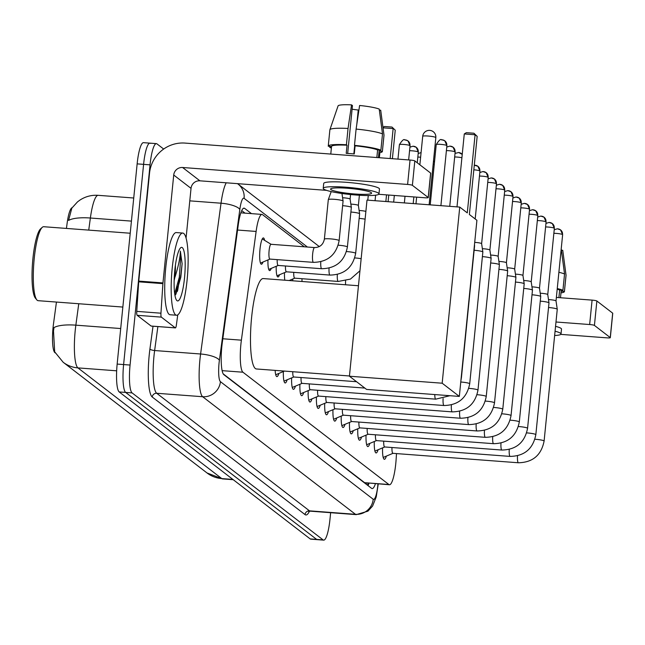 <?xml version="1.0" encoding="UTF-8"?>
<svg xmlns="http://www.w3.org/2000/svg" width="645" height="645" viewBox="0 0 645 645"><rect width="100%" height="100%" fill="white"/><g stroke="black" fill="none" stroke-linecap="round" stroke-linejoin="round"><path stroke-width="0.97" d="M271.424 244.318A13.19 2.54 -85.7 0 1 271.642 244.294A13.19 2.54 -85.7 0 1 271.851 244.35M263.007 262.015A13.19 2.54 -85.7 0 1 261.394 264.232A13.19 2.54 -85.7 0 1 259.991 249.244A13.19 2.54 -85.7 0 1 263.37 237.932A13.19 2.54 -85.7 0 1 264.635 240.359M304.311 246.801L262.539 214.656A24.728 4.757 94.3 0 0 261.959 214.422A24.728 4.757 94.3 0 0 256.121 231.442L241.383 340.165A24.728 4.757 94.3 0 0 240.891 344.357A24.728 4.757 94.3 0 0 242.931 372.213L388.862 484.508A24.728 4.757 94.3 0 0 389.443 484.75A24.728 4.757 94.3 0 0 396.135 459.248L396.506 453.588M56.446 302.062L53.503 323.79A22.253 4.281 94.3 0 0 53.059 327.555A22.253 4.281 94.3 0 0 54.898 352.63L55.22 352.88M72.119 207.706A22.253 4.281 94.3 0 0 67.161 223.001L66.427 228.427M223.194 373.858L364.619 482.686L389.443 484.75M271.271 268.376A13.19 2.54 -85.7 0 1 269.658 270.594A13.19 2.54 -85.7 0 1 267.965 259.927M279.535 274.738A13.19 2.54 -85.7 0 1 277.922 276.955A13.19 2.54 -85.7 0 1 276.237 266.288M284.808 280.196A13.19 2.54 -85.7 0 1 284.501 272.65M292.733 280.793A13.19 2.54 -85.7 0 1 292.766 279.011M278.89 373.423A14.029 2.701 -85.7 0 1 276.899 376.607A14.029 2.701 -85.7 0 1 275.141 370.383M287.154 379.784A14.029 2.701 -85.7 0 1 285.163 382.969A14.029 2.701 -85.7 0 1 283.373 371.536M295.426 386.145A14.029 2.701 -85.7 0 1 293.435 389.33A14.029 2.701 -85.7 0 1 291.637 377.897M303.69 392.507A14.029 2.701 -85.7 0 1 301.699 395.691A14.029 2.701 -85.7 0 1 299.909 384.259M311.954 398.868A14.029 2.701 -85.7 0 1 309.963 402.053A14.029 2.701 -85.7 0 1 308.173 390.62M320.226 405.229A14.029 2.701 -85.7 0 1 318.235 408.414A14.029 2.701 -85.7 0 1 316.437 396.981M328.49 411.591A14.029 2.701 -85.7 0 1 326.499 414.775A14.029 2.701 -85.7 0 1 324.701 403.343M336.755 417.952A14.029 2.701 -85.7 0 1 334.763 421.137A14.029 2.701 -85.7 0 1 332.973 409.704M345.027 424.313A14.029 2.701 -85.7 0 1 343.035 427.498A14.029 2.701 -85.7 0 1 341.237 416.065M353.291 430.675A14.029 2.701 -85.7 0 1 351.299 433.859A14.029 2.701 -85.7 0 1 349.501 422.427M361.555 437.036A14.029 2.701 -85.7 0 1 359.563 440.221A14.029 2.701 -85.7 0 1 357.773 428.788M369.827 443.397A14.029 2.701 -85.7 0 1 367.835 446.582A14.029 2.701 -85.7 0 1 366.038 435.149M378.091 449.759A14.029 2.701 -85.7 0 1 376.1 452.943A14.029 2.701 -85.7 0 1 374.302 441.511M386.355 456.12A14.029 2.701 -85.7 0 1 384.364 459.304A14.029 2.701 -85.7 0 1 382.574 447.872M78.755 303.739L75.852 325.161A28.848 8.369 -172.3 0 0 54.019 327.596L53.495 330.885L54.68 351.831L63.17 362.264A28.848 28.082 127.6 0 0 77.916 367.892L221.767 478.582A32.968 6.345 94.3 0 0 222.541 478.904L207.013 472.954A28.848 28.082 -52.4 0 0 221.767 478.582L232.877 479.42M330.635 512.702L330.014 518.919A24.728 4.757 -85.7 0 1 323.677 540.131L317.227 539.639A24.728 4.757 -85.7 0 1 316.647 539.405L125.646 392.426A24.728 4.757 -85.7 0 1 123.606 364.57L143.593 164.354A24.728 4.757 -85.7 0 1 149.922 143.15L143.472 142.658A24.728 4.757 -85.7 0 0 137.143 163.87L117.156 364.078A24.728 4.757 -85.7 0 0 119.196 391.942L310.197 538.922A24.728 4.757 -85.7 0 0 310.777 539.156L317.227 539.639A24.728 4.757 -85.7 0 1 316.647 539.405L125.646 392.426A24.728 4.757 -85.7 0 1 123.606 364.57L143.593 164.354A24.728 4.757 -85.7 0 1 149.922 143.15A24.728 4.757 -85.7 0 1 150.503 143.383M131.427 221.114L90.373 218.018A32.968 6.345 94.3 0 1 98.161 195.322C91.477 194.887 85.342 196.515 79.77 200.2L77.521 201.869L71.837 208.117L68.58 220.429A28.848 8.369 -172.3 0 1 90.373 218.018L88.736 230.104M251.461 213.624L244.64 208.375A24.728 4.757 94.3 0 0 244.06 208.142A24.728 4.757 94.3 0 0 238.215 225.161L222.299 342.616A24.728 4.757 94.3 0 0 221.807 346.8A24.728 4.757 94.3 0 0 223.847 374.664L371.568 488.338A24.728 4.757 94.3 0 0 372.149 488.579A24.728 4.757 94.3 0 0 375.43 483.694M323.677 540.131A24.728 4.757 -85.7 0 1 323.097 539.889L132.104 392.91A24.728 4.757 -85.7 0 1 130.064 365.054L150.043 164.846A24.728 4.757 -85.7 0 1 156.38 143.633A24.728 4.757 -85.7 0 1 156.961 143.875L163.677 149.043M368.972 483.21A24.728 4.757 -85.7 0 1 368.037 485.621M241.722 210.617L245.011 213.14M179.229 277.656A32.968 6.345 -85.7 0 1 179.165 278.253A32.968 6.345 -85.7 0 1 177.23 291.621M151.309 326.056A4.12 0.79 -85.7 0 1 151.204 326.08A4.12 0.79 -85.7 0 1 151.107 326.039L175.303 327.862L161.347 317.122L137.159 315.3A4.12 0.79 -85.7 0 1 136.756 311.374L138.699 281.817A4.12 0.79 -85.7 0 1 138.764 281.099L149.527 173.215A32.968 32.097 127.6 0 1 185.042 143.085L410.043 160.033A4.12 0.508 5.7 0 1 414.824 160.911L412.381 185.325A4.12 0.508 -174.3 0 0 407.608 184.446L182.6 167.498A8.24 8.022 -52.4 0 0 173.723 175.029L162.959 282.921A4.12 0.79 94.3 0 0 162.895 283.639L160.952 313.196A4.12 0.79 94.3 0 0 161.347 317.122M151.107 326.039L137.159 315.3M378.736 194.29L424.91 197.765A4.12 0.508 -174.3 0 0 428.272 197.604A4.12 0.508 -174.3 0 0 428.199 197.499L430.634 173.078L414.824 160.911M428.199 197.499L412.381 185.325M326.58 190.364L199.91 180.818A8.24 8.022 -52.4 0 0 191.033 188.356L186.074 238.053M175.303 327.862A4.12 0.79 94.3 0 0 175.4 327.902A4.12 0.79 94.3 0 0 176.375 325.064L177.754 314.881M371.254 192.637A20.608 2.532 -174.3 0 0 349.348 188.413A20.608 2.532 -174.3 0 0 330.595 189.074A20.608 2.532 -174.3 0 0 330.933 189.598A20.608 2.532 -174.3 0 0 352.839 193.831A20.608 2.532 -174.3 0 0 371.593 193.161A20.608 2.532 -174.3 0 0 371.254 192.637M347.679 153.437L352.46 105.578L351.541 104.869L348.042 128.468L346.421 144.746L347.026 145.214A23.897 2.943 -174.3 0 0 331.538 146.423A23.897 2.943 -174.3 0 0 331.538 146.488L328.265 146.246A27.195 3.346 -174.3 0 1 328.257 146.093A27.195 3.346 -174.3 0 1 346.421 144.746M379.091 151.236A23.897 2.943 -174.3 0 0 379.099 151.172A23.897 2.943 -174.3 0 0 379.099 151.107L382.372 151.349L383.993 135.079L380.703 110.231L379.349 110.126M379.099 151.172L378.454 157.654L379.099 151.107M378.978 193.903L379.462 189.017A28.025 3.443 -174.3 0 0 379.002 188.3A28.025 3.443 -174.3 0 0 349.203 182.551A28.025 3.443 -174.3 0 0 323.701 183.454L323.209 188.332A28.025 3.443 -174.3 0 0 323.677 189.049A28.025 3.443 -174.3 0 0 353.468 194.806A28.025 3.443 -174.3 0 0 378.978 193.903A28.025 3.443 -174.3 0 0 378.51 193.186A28.025 3.443 -174.3 0 0 348.719 187.437A28.025 3.443 -174.3 0 0 323.209 188.332M329.861 146.359L329.756 147.391L331.425 147.52M329.756 147.391A27.195 3.346 -174.3 0 0 331.377 148.011M378.946 152.76A27.195 3.346 -174.3 0 0 382.38 151.502A27.195 3.346 -174.3 0 0 382.372 151.349M348.042 128.468A27.195 3.346 -174.3 0 0 329.901 129.726A27.195 3.346 -174.3 0 0 329.877 129.822L328.257 146.093M382.38 151.502L384.009 135.224A27.195 3.346 -174.3 0 0 384.001 135.127A27.195 3.346 -174.3 0 0 383.993 135.079M351.541 104.869A21.43 2.636 -174.3 0 0 338.077 105.901A21.43 2.636 -174.3 0 0 338.061 105.982M352.097 109.215A16.48 2.024 -174.3 0 0 358.233 110.021L356.806 124.364M358.862 110.505L358.233 110.021M382.501 133.926A27.195 3.346 -174.3 0 0 356.105 129.081L359.604 105.482A21.43 2.636 -174.3 0 1 379.212 109.078L382.501 133.926L380.881 150.204L377.607 149.954L376.849 157.533M377.607 149.954A23.897 2.943 -174.3 0 0 355.089 145.818L354.484 145.359L356.105 129.081M347.026 145.214L346.212 153.349A23.897 2.943 -174.3 0 1 354.274 153.962L355.089 145.818M331.538 146.423L330.772 154.058L331.538 146.488M380.881 150.204A27.195 3.346 -174.3 0 0 354.484 145.359M354.694 145.52L353.855 153.921M122.848 307.06L38.152 300.683A37.087 7.143 -85.7 0 1 36.813 299.861L35.378 298.127A35.443 6.821 -85.7 0 1 32.911 258.637A35.443 6.821 -85.7 0 1 40.603 228.822L42.272 227.33A37.087 7.143 -85.7 0 1 43.723 226.718L130.217 233.232M36.813 299.861A37.087 7.143 -85.7 0 1 34.225 258.532A37.087 7.143 -85.7 0 1 42.272 227.33M187.115 279.89A41.207 7.934 -85.7 0 1 176.561 315.236A41.207 7.934 -85.7 0 1 172.191 268.401A41.207 7.934 -85.7 0 1 182.745 233.055A41.207 7.934 -85.7 0 1 187.115 279.89M176.561 315.236L170.103 314.752A41.207 7.934 -85.7 0 1 165.741 267.917A41.207 7.934 -85.7 0 1 176.295 232.571L182.745 233.055M175.408 265.24A18.624 3.588 -85.7 0 1 174.956 276.133A18.624 3.588 -85.7 0 1 174.803 277.592L174.15 280.486M174.787 270.4A26.864 5.176 -85.7 0 1 180.616 247.801A26.864 5.176 -85.7 0 1 184.518 277.89A26.864 5.176 -85.7 0 1 176.657 300.336A26.864 5.176 -85.7 0 1 174.787 270.4M174.948 295.394L175.94 294.176L180.818 277.213L182.124 263.74L180.35 251.115C180.302 256.992 178.617 265.353 175.295 276.197L174.803 277.592M175.48 294.821L180.584 277.269L182.124 263.74M174.698 293.765L179.31 277.173L180.89 254.831L180.35 251.115M349.453 375.979L256.412 368.972A45.327 8.724 -85.7 0 1 251.606 317.461A45.327 8.724 -85.7 0 1 263.225 278.575L358.459 285.743M469.375 214.495L477.171 136.361L475.083 134.757L467.286 212.89L459.748 207.085L442.172 383.211L459.329 396.417L476.913 220.292L469.375 214.495M477.171 136.361L473.93 133.233L475.083 134.757L464.279 133.942L456.999 206.884M459.329 396.417L366.586 389.427L349.429 376.22L367.005 200.103L459.748 207.085M349.429 376.22L442.172 383.211M473.93 133.233L466.351 132.668L464.279 133.942M375.059 200.708L375.616 195.177M379.349 157.719L379.857 152.623M382.977 127.379L384.412 126.493L391.999 127.065L395.24 130.193L392.394 158.702M385.863 201.522L386.532 194.879M390.161 158.533L393.144 128.589L383.041 127.823M388.766 195.04L388.097 201.691M395.24 130.193L391.999 127.065M292.757 371.714A7.417 1.427 94.3 0 0 293.725 376.986A7.417 1.427 94.3 0 0 293.87 376.954M301.038 377.535A7.417 1.427 94.3 0 0 301.997 383.348A7.417 1.427 94.3 0 0 302.134 383.315M309.302 383.896A7.417 1.427 94.3 0 0 310.261 389.709A7.417 1.427 94.3 0 0 310.406 389.677M474.397 245.431A7.417 0.911 5.7 0 1 474.47 245.479A7.417 0.911 5.7 0 1 474.591 245.64A7.417 0.911 5.7 0 1 474.591 245.672L461.441 377.43A7.417 0.911 5.7 0 1 461.36 377.551M317.574 390.257A7.417 1.427 94.3 0 0 318.525 396.07A7.417 1.427 94.3 0 0 318.67 396.038M474.131 250.26L474.131 250.26A7.417 0.911 5.7 0 1 482.734 251.84A7.417 0.911 5.7 0 1 482.855 252.002A7.417 0.911 5.7 0 1 482.855 252.034L469.705 383.791A7.417 0.911 5.7 0 1 469.625 383.912M474.704 242.367A5.353 0.661 5.7 0 1 475.317 242.407A5.353 0.661 5.7 0 1 481.533 243.552A5.353 0.661 5.7 0 1 481.622 243.665A5.353 0.661 5.7 0 1 481.622 243.689L488.233 177.44A5.353 0.661 5.7 0 1 488.12 177.552M325.838 396.619A7.417 1.427 94.3 0 0 326.797 402.432A7.417 1.427 94.3 0 0 326.934 402.399M482.396 256.621L482.396 256.621A7.417 0.911 5.7 0 1 490.998 258.202A7.417 0.911 5.7 0 1 491.119 258.363A7.417 0.911 5.7 0 1 491.119 258.395L477.969 390.152A7.417 0.911 5.7 0 1 477.897 390.273M482.363 248.696A5.353 0.661 5.7 0 1 483.581 248.768A5.353 0.661 5.7 0 1 489.797 249.913A5.353 0.661 5.7 0 1 489.886 250.026A5.353 0.661 5.7 0 1 489.886 250.05M334.102 402.98A7.417 1.427 94.3 0 0 335.061 408.793A7.417 1.427 94.3 0 0 335.207 408.761M490.668 262.983L490.668 262.983A7.417 0.911 5.7 0 1 499.27 264.563A7.417 0.911 5.7 0 1 499.391 264.724A7.417 0.911 5.7 0 1 499.391 264.756L486.241 396.514A7.417 0.911 5.7 0 1 486.161 396.635M490.635 255.057A5.353 0.661 5.7 0 1 491.853 255.13A5.353 0.661 5.7 0 1 498.061 256.275A5.353 0.661 5.7 0 1 498.15 256.387A5.353 0.661 5.7 0 1 498.15 256.412M342.374 409.341A7.417 1.427 94.3 0 0 343.325 415.154A7.417 1.427 94.3 0 0 343.471 415.122M498.932 269.344L498.932 269.344A7.417 0.911 5.7 0 1 507.534 270.924A7.417 0.911 5.7 0 1 507.655 271.085A7.417 0.911 5.7 0 1 507.655 271.118L494.505 402.875A7.417 0.911 5.7 0 1 494.425 402.996M498.899 261.418A5.353 0.661 5.7 0 1 500.117 261.491A5.353 0.661 5.7 0 1 506.333 262.636A5.353 0.661 5.7 0 1 506.422 262.749A5.353 0.661 5.7 0 1 506.422 262.773L507.655 271.085M350.638 415.703A7.417 1.427 94.3 0 0 351.598 421.516A7.417 1.427 94.3 0 0 351.735 421.483M507.196 275.705L507.196 275.705A7.417 0.911 5.7 0 1 515.798 277.286A7.417 0.911 5.7 0 1 515.919 277.447A7.417 0.911 5.7 0 1 515.919 277.479L502.769 409.236A7.417 0.911 5.7 0 1 502.697 409.357M507.163 267.78A5.353 0.661 5.7 0 1 508.381 267.852A5.353 0.661 5.7 0 1 514.597 268.997A5.353 0.661 5.7 0 1 514.686 269.11A5.353 0.661 5.7 0 1 514.686 269.134L515.919 277.447M358.902 422.064A7.417 1.427 94.3 0 0 359.862 427.877A7.417 1.427 94.3 0 0 359.999 427.845M515.468 282.067L515.468 282.067A7.417 0.911 5.7 0 1 524.071 283.647A7.417 0.911 5.7 0 1 524.192 283.808A7.417 0.911 5.7 0 1 524.192 283.84L511.042 415.598A7.417 0.911 5.7 0 1 510.961 415.719M515.428 274.141A5.353 0.661 5.7 0 1 516.653 274.214A5.353 0.661 5.7 0 1 522.861 275.359A5.353 0.661 5.7 0 1 522.95 275.471A5.353 0.661 5.7 0 1 522.95 275.496L529.561 209.246A5.353 0.661 5.7 0 1 529.448 209.359M367.166 428.425A7.417 1.427 94.3 0 0 368.126 434.238A7.417 1.427 94.3 0 0 368.271 434.206M523.732 288.428L523.732 288.428A7.417 0.911 5.7 0 1 532.335 290.008A7.417 0.911 5.7 0 1 532.456 290.169A7.417 0.911 5.7 0 1 532.456 290.202L519.306 421.959A7.417 0.911 5.7 0 1 519.225 422.08M523.7 280.502A5.353 0.661 5.7 0 1 524.917 280.575A5.353 0.661 5.7 0 1 531.133 281.72A5.353 0.661 5.7 0 1 531.214 281.833A5.353 0.661 5.7 0 1 531.222 281.857M375.438 434.786A7.417 1.427 94.3 0 0 376.39 440.6A7.417 1.427 94.3 0 0 376.535 440.567M531.996 294.789L531.996 294.789A7.417 0.911 5.7 0 1 540.599 296.369A7.417 0.911 5.7 0 1 540.72 296.531A7.417 0.911 5.7 0 1 540.72 296.563L527.57 428.32A7.417 0.911 5.7 0 1 527.489 428.441M531.964 286.864A5.353 0.661 5.7 0 1 533.181 286.936A5.353 0.661 5.7 0 1 539.397 288.081A5.353 0.661 5.7 0 1 539.486 288.194A5.353 0.661 5.7 0 1 539.486 288.218M383.702 441.148A7.417 1.427 94.3 0 0 384.662 446.961A7.417 1.427 94.3 0 0 384.799 446.929M540.268 301.15L540.268 301.15A7.417 0.911 5.7 0 1 548.863 302.731A7.417 0.911 5.7 0 1 548.992 302.892A7.417 0.911 5.7 0 1 548.992 302.924L535.834 434.682A7.417 0.911 5.7 0 1 535.761 434.803M540.228 293.225A5.353 0.661 5.7 0 1 541.453 293.298A5.353 0.661 5.7 0 1 547.661 294.442A5.353 0.661 5.7 0 1 547.75 294.555A5.353 0.661 5.7 0 1 547.75 294.58L548.992 302.892M391.967 447.509A7.417 1.427 94.3 0 0 392.926 453.322A7.417 1.427 94.3 0 0 393.071 453.29M548.532 307.512L548.532 307.512A7.417 0.911 5.7 0 1 557.135 309.092A7.417 0.911 5.7 0 1 557.256 309.253A7.417 0.911 5.7 0 1 557.256 309.286L544.106 441.043A7.417 0.911 5.7 0 1 544.025 441.164M548.5 299.586A5.353 0.661 5.7 0 1 549.717 299.659A5.353 0.661 5.7 0 1 555.934 300.804A5.353 0.661 5.7 0 1 556.014 300.917A5.353 0.661 5.7 0 1 556.014 300.941L557.256 309.253M271.142 244.334A7.417 1.427 94.3 0 0 271.005 244.294A7.417 1.427 94.3 0 0 269.102 250.655A7.417 1.427 94.3 0 0 269.892 259.08A7.417 1.427 94.3 0 0 270.029 259.056M324.419 239.295A7.417 0.911 5.7 0 1 324.37 239.166L328.313 199.611A7.417 0.911 5.7 0 1 328.321 199.587A7.417 0.911 5.7 0 1 334.352 199.313A7.417 0.911 5.7 0 1 342.955 200.893A7.417 0.911 5.7 0 1 343.075 201.055A7.417 0.911 5.7 0 1 343.075 201.087L339.133 240.641A7.417 0.911 5.7 0 1 339.052 240.754M556.369 297.426L592.086 300.119A4.12 0.508 5.7 0 1 596.867 300.997L594.424 325.411A4.12 0.508 -174.3 0 0 589.651 324.532L555.99 322M560.787 334.376L606.961 337.851A4.12 0.508 -174.3 0 0 610.315 337.69A4.12 0.508 -174.3 0 0 610.243 337.585L612.685 313.164L596.867 300.997M610.243 337.585L594.424 325.411M561.134 291.322A23.897 2.943 -174.3 0 0 561.142 291.258A23.897 2.943 -174.3 0 0 561.142 291.193L564.415 291.443L566.036 275.165L562.746 250.316L561.392 250.212M561.142 291.258L560.497 297.74L561.142 291.193M554.635 335.521A28.025 3.443 -174.3 0 0 561.021 333.989L561.505 329.103A28.025 3.443 -174.3 0 0 561.045 328.386A28.025 3.443 -174.3 0 0 555.555 326.338M561.021 333.989A28.025 3.443 -174.3 0 0 560.561 333.272A28.025 3.443 -174.3 0 0 555.063 331.224M560.989 292.846A27.195 3.346 -174.3 0 0 564.423 291.588A27.195 3.346 -174.3 0 0 564.415 291.443M564.423 291.588L566.052 275.31A27.195 3.346 -174.3 0 0 566.052 275.213A27.195 3.346 -174.3 0 0 566.036 275.165M561.19 249.139A21.43 2.636 -174.3 0 1 561.255 249.164L564.544 274.012L562.924 290.29L559.65 290.048L558.901 297.619M559.65 290.048A23.897 2.943 -174.3 0 0 557.191 289.202M562.924 290.29A27.195 3.346 -174.3 0 0 557.256 288.557M564.544 274.012A27.195 3.346 -174.3 0 0 558.876 272.279M277.197 259.637A7.417 1.427 94.3 0 0 278.156 265.442A7.417 1.427 94.3 0 0 278.301 265.418M342.616 205.674A7.417 0.911 5.7 0 1 342.624 205.674A7.417 0.911 5.7 0 1 351.219 207.255A7.417 0.911 5.7 0 1 351.348 207.416A7.417 0.911 5.7 0 1 351.348 207.448L347.397 247.003A7.417 0.911 5.7 0 1 347.316 247.116M342.584 197.757A5.353 0.661 5.7 0 1 343.809 197.83A5.353 0.661 5.7 0 1 350.017 198.966A5.353 0.661 5.7 0 1 350.106 199.087A5.353 0.661 5.7 0 1 350.106 199.103L351.348 207.416M285.469 265.998A7.417 1.427 94.3 0 0 286.42 271.803A7.417 1.427 94.3 0 0 286.565 271.779M350.888 212.036L350.888 212.036A7.417 0.911 5.7 0 1 359.491 213.616A7.417 0.911 5.7 0 1 359.612 213.777A7.417 0.911 5.7 0 1 359.612 213.809L355.661 253.364A7.417 0.911 5.7 0 1 355.589 253.477M350.856 204.118A5.353 0.661 5.7 0 1 352.073 204.191A5.353 0.661 5.7 0 1 358.281 205.328A5.353 0.661 5.7 0 1 358.37 205.449A5.353 0.661 5.7 0 1 358.37 205.465L359.394 195.242M293.733 272.359A7.417 1.427 94.3 0 0 294.692 278.164A7.417 1.427 94.3 0 0 294.829 278.14M359.152 218.397L359.152 218.397A7.417 0.911 5.7 0 1 365.102 219.171M359.12 210.48A5.353 0.661 5.7 0 1 360.337 210.552A5.353 0.661 5.7 0 1 365.876 211.407M301.997 278.721A7.417 1.427 94.3 0 0 302.037 281.494M222.823 338.77L241.383 340.165M366.441 483.016A24.728 24.075 127.6 0 1 366.255 484.25M222.122 370.649L242.931 372.213M237.553 230.039L256.121 231.442M364.619 482.686L388.862 484.508M120.704 328.539L75.852 325.161A32.968 6.345 94.3 0 0 75.199 330.74A32.968 6.345 94.3 0 0 77.916 367.892L116.664 370.811M310.197 538.922L323.097 539.889M119.196 391.942L132.104 392.91M117.156 364.078L130.064 365.054M137.143 163.87L150.043 164.846M307.399 247.027L244.1 198.321A16.48 3.177 94.3 0 0 239.819 209.512L219.389 360.297A16.48 3.177 94.3 0 0 219.058 363.095A16.48 3.177 94.3 0 0 220.421 381.663L373.213 499.246A16.48 3.177 94.3 0 0 377.825 485.266A16.48 3.177 94.3 0 0 377.954 483.887M378.26 483.903L376.228 496.908L372.592 506.043L367.94 511.163L356.233 514.629A32.968 6.345 -85.7 0 1 355.459 514.307L202.659 396.723A32.968 6.345 -85.7 0 1 199.942 359.579A32.968 6.345 -85.7 0 1 200.595 354L154.631 350.533A32.968 6.345 94.3 0 0 153.978 356.121A32.968 6.345 94.3 0 0 156.695 393.265L309.495 510.848A32.968 6.345 94.3 0 0 310.269 511.163L308.657 511.59L309.189 510.832M309.439 511.227A37.087 7.143 -85.7 0 1 305.053 514.613L152.252 397.03A4.12 4.015 127.6 0 1 156.695 393.265L202.659 396.723A16.48 16.044 -52.4 0 0 220.421 381.663M152.252 397.03A37.087 7.143 -85.7 0 1 149.197 355.242A37.087 7.143 -85.7 0 1 149.93 348.961L153.018 326.217M219.389 360.297A16.48 4.781 -172.3 0 0 200.595 354L221.033 203.207L189.783 200.853M239.819 209.512A16.48 4.781 -172.3 0 0 221.033 203.207A32.968 6.345 -85.7 0 1 226.226 182.801M157.88 326.58L154.631 350.533A4.12 1.193 7.7 0 1 149.93 348.961M373.213 499.246A16.48 16.044 -52.4 0 1 355.459 514.307L309.495 510.848A4.12 4.015 127.6 0 0 305.053 514.613M244.1 198.321A16.48 16.044 -52.4 0 0 238.021 184.043L237.489 183.648M243.447 208.287L244.64 208.375M199.91 180.818L182.6 167.498M191.033 188.356L173.723 175.029M138.764 281.099L162.959 282.921M407.608 184.446L410.043 160.033M162.895 283.639L138.699 281.817M136.756 311.374L160.952 313.196M177.327 286.412A32.968 6.345 -85.7 0 1 175.827 294.346M179.592 275.318A33.79 6.506 -85.7 0 1 179.318 278.366A33.79 6.506 -85.7 0 1 177.593 290.71M428.078 136.03A6.595 0.814 -174.3 0 0 422.709 136.297A6.595 6.595 0 0 1 433.287 131.725A6.595 6.595 0 0 1 435.826 137.603A6.595 0.814 -174.3 0 0 435.722 137.433A6.595 0.814 -174.3 0 0 428.078 136.03M436.326 144.706A5.353 0.661 5.7 0 1 436.238 144.569A5.353 0.661 5.7 0 1 441.115 144.399A5.353 0.661 5.7 0 1 446.808 145.496A5.353 0.661 5.7 0 1 446.896 145.633A5.353 0.661 5.7 0 1 446.783 145.746M442.099 139.812A5.353 5.216 127.6 0 1 446.808 145.496M446.396 150.616A5.353 0.661 5.7 0 1 455.08 151.857A5.353 0.661 5.7 0 1 455.168 151.994A5.353 0.661 5.7 0 1 455.048 152.107M450.363 146.173A5.353 5.216 127.6 0 1 455.08 151.857M454.669 156.977A5.353 0.661 5.7 0 1 461.901 157.735M458.627 152.534A5.353 5.216 127.6 0 1 462.231 154.421M473.833 169.812A5.353 0.661 5.7 0 1 479.872 170.941A5.353 0.661 5.7 0 1 479.961 171.078A5.353 0.661 5.7 0 1 479.848 171.191M475.163 165.257A5.353 5.216 127.6 0 1 479.872 170.941M434.778 394.563A7.417 1.427 94.3 0 0 435.657 399.134A7.417 1.427 94.3 0 0 435.746 399.158A7.417 1.427 94.3 0 0 435.843 399.15M461.248 377.196A7.417 0.911 5.7 0 1 461.312 377.244A7.417 0.911 5.7 0 1 461.385 377.309A7.417 0.911 5.7 0 1 461.441 377.43L460.909 380.582M479.469 176.061A5.353 0.661 5.7 0 1 488.144 177.302A5.353 0.661 5.7 0 1 488.233 177.44L486.169 172.658A5.353 5.216 127.6 0 1 488.144 177.302M483.428 171.618A5.353 5.216 127.6 0 1 486.169 172.658L482.944 171.546L479.824 172.521M443.107 398.546A7.417 1.427 94.3 0 0 443.921 405.495A7.417 1.427 94.3 0 0 444.01 405.52A7.417 1.427 94.3 0 0 444.107 405.512M460.772 382.009A7.417 0.911 5.7 0 1 469.584 383.606A7.417 0.911 5.7 0 1 469.649 383.67A7.417 0.911 5.7 0 1 469.705 383.791C466.907 397.941 458.345 405.181 444.01 405.52L318.525 396.07M487.733 182.422A5.353 0.661 5.7 0 1 496.408 183.664A5.353 0.661 5.7 0 1 496.497 183.801A5.353 0.661 5.7 0 1 496.384 183.914M491.692 177.98A5.353 5.216 127.6 0 1 496.408 183.664M451.379 404.907A7.417 1.427 94.3 0 0 452.193 411.857A7.417 1.427 94.3 0 0 452.282 411.881A7.417 1.427 94.3 0 0 452.371 411.873M468.794 388.355A7.417 0.911 5.7 0 1 477.848 389.967A7.417 0.911 5.7 0 1 477.921 390.031A7.417 0.911 5.7 0 1 477.969 390.152C475.18 404.302 466.609 411.542 452.282 411.881L326.797 402.432M495.997 188.783A5.353 0.661 5.7 0 1 504.672 190.025A5.353 0.661 5.7 0 1 504.761 190.162A5.353 0.661 5.7 0 1 504.648 190.275M499.964 184.341A5.353 5.216 127.6 0 1 504.672 190.025M459.643 411.268A7.417 1.427 94.3 0 0 460.457 418.218A7.417 1.427 94.3 0 0 460.546 418.242A7.417 1.427 94.3 0 0 460.635 418.234M477.066 394.716A7.417 0.911 5.7 0 1 486.112 396.328A7.417 0.911 5.7 0 1 486.185 396.393A7.417 0.911 5.7 0 1 486.241 396.514C483.444 410.663 474.881 417.904 460.546 418.242L335.061 408.793M504.269 195.145A5.353 0.661 5.7 0 1 512.944 196.386A5.353 0.661 5.7 0 1 513.033 196.523A5.353 0.661 5.7 0 1 512.92 196.636M508.228 190.702A5.353 5.216 127.6 0 1 512.944 196.386M467.907 417.629A7.417 1.427 94.3 0 0 468.722 424.579A7.417 1.427 94.3 0 0 468.81 424.603A7.417 1.427 94.3 0 0 468.907 424.595M485.33 401.077A7.417 0.911 5.7 0 1 494.384 402.69A7.417 0.911 5.7 0 1 494.449 402.754A7.417 0.911 5.7 0 1 494.505 402.875C491.708 417.025 483.145 424.265 468.81 424.603L343.325 415.154M512.533 201.506A5.353 0.661 5.7 0 1 521.208 202.748A5.353 0.661 5.7 0 1 521.297 202.885A5.353 0.661 5.7 0 1 521.184 202.998M516.492 197.064A5.353 5.216 127.6 0 1 521.208 202.748M476.179 423.991A7.417 1.427 94.3 0 0 476.994 430.941A7.417 1.427 94.3 0 0 477.082 430.965A7.417 1.427 94.3 0 0 477.171 430.957M493.594 407.438A7.417 0.911 5.7 0 1 502.649 409.051A7.417 0.911 5.7 0 1 502.721 409.115A7.417 0.911 5.7 0 1 502.769 409.236C499.972 423.386 491.409 430.626 477.082 430.965L351.598 421.516M520.797 207.867A5.353 0.661 5.7 0 1 529.472 209.109A5.353 0.661 5.7 0 1 529.561 209.246L527.497 204.465A5.353 5.216 127.6 0 1 529.472 209.109M524.764 203.425A5.353 5.216 127.6 0 1 527.497 204.465L524.272 203.352L521.152 204.328M484.443 430.352A7.417 1.427 94.3 0 0 485.258 437.302A7.417 1.427 94.3 0 0 485.346 437.326A7.417 1.427 94.3 0 0 485.435 437.318M501.866 413.8A7.417 0.911 5.7 0 1 510.913 415.412A7.417 0.911 5.7 0 1 510.985 415.477A7.417 0.911 5.7 0 1 511.042 415.598C508.244 429.747 499.682 436.988 485.346 437.326L359.862 427.877M529.069 214.229A5.353 0.661 5.7 0 1 537.745 215.47A5.353 0.661 5.7 0 1 537.833 215.607A5.353 0.661 5.7 0 1 537.72 215.72M533.028 209.786A5.353 5.216 127.6 0 1 537.745 215.47M492.707 436.713A7.417 1.427 94.3 0 0 493.522 443.663A7.417 1.427 94.3 0 0 493.61 443.687A7.417 1.427 94.3 0 0 493.707 443.679M510.131 420.161A7.417 0.911 5.7 0 1 519.185 421.774A7.417 0.911 5.7 0 1 519.249 421.838A7.417 0.911 5.7 0 1 519.306 421.959C516.508 436.109 507.946 443.349 493.61 443.687L368.126 434.238M537.333 220.59A5.353 0.661 5.7 0 1 546.009 221.832A5.353 0.661 5.7 0 1 546.097 221.969A5.353 0.661 5.7 0 1 545.984 222.082M541.292 216.148A5.353 5.216 127.6 0 1 546.009 221.832M500.98 443.075A7.417 1.427 94.3 0 0 501.794 450.025A7.417 1.427 94.3 0 0 501.883 450.049A7.417 1.427 94.3 0 0 501.971 450.041M518.395 426.522A7.417 0.911 5.7 0 1 527.449 428.135A7.417 0.911 5.7 0 1 527.521 428.199A7.417 0.911 5.7 0 1 527.57 428.32C524.772 442.47 516.21 449.71 501.883 450.049L376.39 440.6M545.597 226.951A5.353 0.661 5.7 0 1 554.273 228.193A5.353 0.661 5.7 0 1 554.361 228.33A5.353 0.661 5.7 0 1 554.249 228.443M549.564 222.509A5.353 5.216 127.6 0 1 554.273 228.193M509.244 449.436A7.417 1.427 94.3 0 0 510.058 456.386A7.417 1.427 94.3 0 0 510.147 456.41A7.417 1.427 94.3 0 0 510.235 456.402M526.667 432.884A7.417 0.911 5.7 0 1 535.713 434.496A7.417 0.911 5.7 0 1 535.785 434.561A7.417 0.911 5.7 0 1 535.834 434.682C533.044 448.831 524.482 456.071 510.147 456.41L384.662 446.961M553.87 233.313A5.353 0.661 5.7 0 1 562.545 234.554A5.353 0.661 5.7 0 1 562.634 234.691A5.353 0.661 5.7 0 1 562.521 234.804M557.828 228.87A5.353 5.216 127.6 0 1 562.545 234.554M517.508 455.797A7.417 1.427 94.3 0 0 518.322 462.747A7.417 1.427 94.3 0 0 518.411 462.771A7.417 1.427 94.3 0 0 518.507 462.763M534.931 439.245A7.417 0.911 5.7 0 1 543.985 440.857A7.417 0.911 5.7 0 1 544.049 440.922A7.417 0.911 5.7 0 1 544.106 441.043C541.308 455.193 532.746 462.433 518.411 462.771L392.926 453.322M399.489 144.803A5.353 0.661 5.7 0 1 399.4 144.665A5.353 0.661 5.7 0 1 404.278 144.488A5.353 0.661 5.7 0 1 409.978 145.593A5.353 0.661 5.7 0 1 410.067 145.73A5.353 0.661 5.7 0 1 409.946 145.843M405.262 139.909A5.353 5.216 127.6 0 1 409.978 145.593M409.567 150.712A5.353 0.661 5.7 0 1 418.242 151.954A5.353 0.661 5.7 0 1 418.331 152.091A5.353 0.661 5.7 0 1 418.218 152.204M413.526 146.27A5.353 5.216 127.6 0 1 418.242 151.954M417.831 157.074A5.353 0.661 5.7 0 1 420.621 157.195M433.182 164.153A5.353 0.661 5.7 0 1 434.254 164.435M434.472 162.218L433.521 160.71A5.353 5.216 127.6 0 1 434.464 162.298M314.639 247.591A7.417 1.427 94.3 0 0 314.55 247.567A7.417 1.427 94.3 0 0 312.656 253.936A7.417 1.427 94.3 0 0 313.349 262.338A7.417 1.427 94.3 0 0 313.438 262.362A7.417 1.427 94.3 0 0 313.534 262.354M271.005 244.294L314.55 247.567C319.936 247.43 323.209 244.632 324.37 239.166A7.417 0.911 5.7 0 1 331.119 238.924A7.417 0.911 5.7 0 1 339.004 240.448A7.417 0.911 5.7 0 1 339.077 240.512A7.417 0.911 5.7 0 1 339.133 240.641C336.335 254.783 327.773 262.031 313.438 262.362L269.892 259.08M589.651 324.532L592.086 300.119M320.799 261.757A7.417 1.427 94.3 0 0 321.613 268.699A7.417 1.427 94.3 0 0 321.702 268.723A7.417 1.427 94.3 0 0 321.799 268.715M338.222 245.197A7.417 0.911 5.7 0 1 347.276 246.809A7.417 0.911 5.7 0 1 347.341 246.874A7.417 0.911 5.7 0 1 347.397 247.003C344.599 261.144 336.037 268.393 321.702 268.723L278.156 265.442M329.071 268.118A7.417 1.427 94.3 0 0 329.885 275.06A7.417 1.427 94.3 0 0 329.974 275.084A7.417 1.427 94.3 0 0 330.063 275.076M346.486 251.558A7.417 0.911 5.7 0 1 355.54 253.171A7.417 0.911 5.7 0 1 355.613 253.235A7.417 0.911 5.7 0 1 355.661 253.364C352.871 267.506 344.301 274.754 329.974 275.084L286.42 271.803M337.335 274.48A7.417 1.427 94.3 0 0 338.149 281.422A7.417 1.427 94.3 0 0 338.238 281.446A7.417 1.427 94.3 0 0 338.327 281.438M354.758 257.919A7.417 0.911 5.7 0 1 361.152 258.726M345.599 280.841A7.417 1.427 94.3 0 0 345.591 284.776M368.085 483.137L367.545 485.242M240.851 212.826L261.959 214.422M207.013 472.954L63.17 362.264M222.541 478.904L233.248 479.711M98.161 195.322L133.733 198.007M156.38 143.633L149.922 143.15M356.233 514.629L310.269 511.163M319.299 246.592L238.021 184.043M428.272 197.604L430.707 173.183M175.4 327.902L151.204 326.08M338.077 105.901L329.901 129.726M382.687 125.146L384.001 135.127M415.969 203.788L416.638 197.144M419.863 164.789L422.709 136.297M429.127 204.779L435.826 137.603M430.215 204.868L436.238 144.569C441.664 136.022 441.494 141.158 442.172 139.78L444.832 140.852L446.896 145.633L440.906 205.666M446.751 147.076L449.879 146.101L453.104 147.213L455.168 151.994L449.742 206.335M284.445 371.085L275.721 374.753M455.023 153.437L458.7 152.502L462.231 154.413M293.798 376.986L283.994 381.114M293.725 376.986L356.564 381.719M302.062 383.348L292.258 387.476M301.997 383.348L364.828 388.08M474.293 165.201L477.905 166.297L479.961 171.078L475.188 218.969M310.334 389.709L300.522 393.837M310.261 389.709L435.746 399.158L449.944 395.708M474.462 244.802L474.591 245.64M318.598 396.07L308.794 400.198M481.622 243.665L482.855 252.002M488.088 178.883L491.208 177.907L494.433 179.02L496.497 183.801L489.886 250.034L491.119 258.363M326.862 402.432L317.058 406.56M496.352 185.244L499.472 184.268L502.697 185.381L504.761 190.162L498.15 256.396L499.391 264.724M335.134 408.793L325.322 412.921M504.624 191.605L507.744 190.63L510.969 191.742L513.033 196.523L506.422 262.757M343.398 415.154L333.594 419.282M512.888 197.967L516.008 196.991L519.233 198.104L521.297 202.885L514.686 269.118M351.662 421.516L341.858 425.644M359.934 427.877L350.122 432.005M522.95 275.471L524.192 283.808M529.416 210.689L532.544 209.714L535.769 210.826L537.833 215.607L531.222 281.841M368.198 434.238L358.394 438.366M531.214 281.833L532.456 290.169M537.688 217.051L540.808 216.075L544.033 217.188L546.097 221.969L539.486 288.202L540.72 296.531M376.462 440.6L366.658 444.728M545.952 223.412L549.072 222.436L552.297 223.549L554.361 228.33L547.75 294.563M384.726 446.961L374.922 451.089M554.216 229.773L557.345 228.798L560.569 229.91L562.634 234.691L556.022 300.925M392.999 453.322L383.195 457.45M397.957 159.122L399.4 144.665C404.834 136.111 404.665 141.255 405.334 139.868L408.003 140.949L410.067 145.73L408.648 159.928M405.02 196.265L404.359 202.917M394.329 195.459L393.668 202.111M409.922 147.173L413.042 146.197L416.267 147.31L418.331 152.091L417.259 162.79M413.856 196.935L413.187 203.578M418.186 153.534L421.088 152.567M269.957 259.088L260.467 263.079M331.183 191.662L328.321 199.587M271.069 244.294L262.289 238.932M341.955 193.492L343.075 201.055M610.315 337.69L612.75 313.268M564.73 265.232L566.052 275.213M278.229 265.45L268.739 269.441M350.566 194.532L350.106 199.095M286.493 271.811L277.003 275.802M358.37 205.449L359.612 213.777M294.757 278.172L289.162 280.527M294.692 278.164L338.238 281.446L350.437 279.092L359.95 270.779M368.263 195.532L367.803 200.168"/></g></svg>
